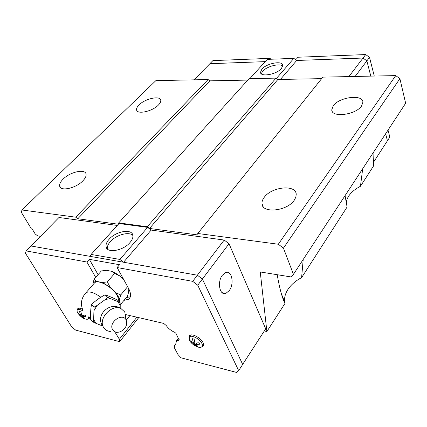 <?xml version="1.0" encoding="UTF-8"?>
<svg xmlns="http://www.w3.org/2000/svg" width="427" height="427" viewBox="0 0 427 427"><rect width="100%" height="100%" fill="white"/><g stroke="black" fill="none" stroke-linecap="round" stroke-linejoin="round"><path stroke-width="0.64" d="M82.806 180.899C75.739 188.414 60.015 191.744 59.657 185.91C59.412 183.925 60.57 181.656 63.132 179.105C70.268 171.745 85.635 168.468 86.089 174.317C86.323 176.212 85.229 178.406 82.806 180.899M158.433 105.01C152.359 111.527 136.651 114.826 136.571 109.696C136.426 108.303 137.254 106.713 139.058 104.925C145.196 98.536 160.589 95.264 160.782 100.404C160.915 101.738 160.136 103.275 158.433 105.01M294.272 200.194C287.136 211.242 261.938 213.735 261.991 203.668C261.831 201.672 262.552 199.596 264.158 197.445C271.46 186.748 296.034 184.149 296.221 194.354L295.836 197.205L294.272 200.194M361.594 105.933C355.83 114.98 331.363 117.969 331.768 109.798L333.22 105.805C339.129 97.014 363.057 93.929 362.902 102.202L361.594 105.933M303.218 259.44L301.595 277.646C295.66 280.758 291.113 284.681 287.953 289.415C285.231 293.648 284.142 297.843 284.686 302.012L284.969 303.453L266.88 331.528L264.308 330.973M362.694 168.745L360.452 186.289C355.163 189.012 351.245 192.283 348.699 196.1C347.028 198.672 346.244 201.218 346.34 203.732M107.364 248.994L107.342 248.866C107.065 246.641 108.068 244.228 110.353 241.629C116.112 234.861 129.071 231.269 132.866 235.448M109.088 239.291C116.021 231.055 132.338 228.376 132.882 235.528C133.133 237.636 132.183 239.958 130.032 242.493C123.189 250.921 106.499 253.622 106.056 246.518C105.784 244.303 106.798 241.89 109.088 239.291M222.366 275.228L225.637 272.554C231.829 269.923 234.551 283.779 229.278 290.573L225.862 293.386C219.745 296.018 216.969 281.985 222.366 275.228M77.26 310.029L77.853 308.481C78.83 307.904 80.372 308.155 82.48 309.228M189.022 337.576L189.679 335.494C191.969 333.145 200.839 337.842 202.996 342.582C203.818 344.279 203.796 345.534 202.937 346.34L201.709 346.884M189.497 340.362L189.348 337.01C191.125 334.442 199.756 338.808 201.832 343.361C202.654 345.08 202.563 346.292 201.555 346.991C199.147 348.784 191.472 344.546 189.497 340.362M191.803 341.653L191.397 342.224L190.661 340.794L193.217 342.635L192.486 338.712L194.146 339.113L194.872 343.041L198.95 342.806L199.676 344.247L195.609 344.477L197.808 346.297L196.153 345.886L193.949 344.071L194.829 342.844M87.946 316.22C88.64 317.725 88.565 318.718 87.722 319.204C84.541 319.567 81.269 317.576 77.911 313.237C76.956 311.619 76.812 310.466 77.474 309.767C78.605 308.977 80.506 309.431 83.174 311.128M79.694 314.491L79.401 314.838L78.6 313.535L80.425 315.062L79.587 311.539L80.89 311.849L81.728 315.377L85.106 315.115L85.902 316.428L82.523 316.69L84.882 318.398L83.58 318.078L81.226 316.37L82.08 315.366M125.816 318.222L124.791 312.025L120.964 308.55C111.746 303.762 97.762 318.921 103.617 327.472C105.106 329.852 107.348 331.181 110.342 331.464M126.077 319.866C122.277 312.276 108.063 322.673 112.675 329.756C114.463 332.313 117.126 332.927 120.665 331.592C125.901 328.523 127.71 324.627 126.093 319.903L126.077 319.866M95.952 323.335L93.203 322.081L93.657 319.508L95.952 323.335L102.245 325.838M93.657 319.508L94.057 307.136M94.057 307.13L96.998 305.518L94.18 310.333M96.998 305.518L105.368 299.492L107.689 297.32L110.412 298.622L105.368 299.492M110.412 298.622L120.11 302.519L120.217 305.657L118.039 301.809M119.117 301.585L117.494 295.954C113.043 287.499 98.979 279.311 94.778 282.631L93.604 283.987M115.722 292.655L120.724 294.966L119.453 299.279L118.071 296.076L115.722 292.655L110.006 287.056L102.331 282.519L107.38 281.884L110.006 287.056M261.276 73.759L262.674 71.245C266.758 66.318 279.754 62.972 282.749 66.137M281.452 68.491C276.691 74.479 260.331 77.356 260.491 72.27L261.927 69.073C266.752 63.196 282.834 60.308 282.791 65.422L281.452 68.491M370.796 76.123L366.873 60.88L363.03 58.04L296.674 60.485L293.813 58.355L267.238 59.385L249.827 78.669M373.614 162.111L387.433 140.766L385.629 133.768L387.449 140.782L389.814 137.126L388.031 130.112M370.812 76.123L366.884 60.864L363.041 58.029L296.658 60.469M265.204 61.637L209.935 63.671L194.061 79.844M265.215 61.627L209.887 63.719M269.325 59.305L270.195 58.344L270.499 59.262M363.041 58.029L365.693 54.555L298.009 57.239L296.6 58.878L294.614 58.953M270.195 58.344L212.902 60.618L209.919 63.66M374.265 76.054L369.515 57.373L365.693 54.555M355.131 76.454L369.515 57.373M296.674 60.485L280.4 79.449M276.44 78.44L293.813 58.355M348.886 76.588L363.03 58.04M119.688 341.685L138.711 317.619L119.688 341.685L75.686 330.108L71.843 327.125L25.444 253.227L26.122 250.916L86.894 262.018L89.318 259.322L98.082 274.684M26.122 250.916L30.974 245.979L197.375 275.202L202.393 279.034L242.675 364.434L238.666 370.631L236.622 372.445L181.011 357.815L177.974 354.527L174.552 348.128L174.371 345.673L175.833 344.066L176.426 340.805L179.191 340.132L175.919 333.359L174.862 332.387C171.275 330.866 168.393 328.576 166.215 325.513L163.68 323.41L125.725 314.603M120.211 304.782L127.342 296.487L128.612 292.265L128.773 288.807M119.555 275.81L114.591 273.467L111.943 271.364L114.874 272.725L119.555 275.81L124.118 280.309M111.943 271.364L106.286 270.302L101.343 270.953L94.111 279.221L96.657 281.372C94.794 281.5 93.561 282.226 92.958 283.549L94.111 279.221M92.979 284.697L92.958 283.549M114.591 273.467L107.38 281.884M127.609 286.672L120.724 294.966M96.657 281.372L102.331 282.519M119.453 299.279L119.379 301.83M94.063 307.136L91.495 304.542C90.657 308.956 90.375 313.909 90.663 319.412L93.203 322.081M117.436 300.01C112.781 297.747 108.655 296.012 105.058 294.811C99.998 297.47 95.477 300.715 91.501 304.542M105.058 294.806L107.689 297.32M117.436 300.005L120.11 302.519M120.217 305.657L120.206 308.097M83.889 317.715L83.58 318.078M81.365 313.962L80.425 315.062M83.761 315.238L82.523 316.69M81.226 316.37L79.401 314.838M196.559 345.31L196.153 345.886M194.456 340.901L193.217 342.635M196.682 342.966L195.609 344.477M193.949 344.071L191.397 342.224M89.553 317.24L88.976 318.723L87.967 319.038M89.318 259.322L119.528 264.735L117.115 267.537L128.474 288.246C131.19 293.482 131.233 297.144 128.612 299.226L124.209 300.304M95.723 277.385L86.894 262.018M117.115 267.537L192.689 281.345L197.738 285.204L238.666 370.631M90.23 256.381L91.111 254.444L119.021 223.534L147.619 227.372L151.158 230.078L224.191 240.049L192.689 281.345M130.32 296.792L126.483 297.534M119.763 341.573L119.384 339.262L114.666 331.656M224.191 240.049L229.016 243.721L197.738 285.204M151.158 230.078L123.563 262.237M147.619 227.372L119.886 259.435L123.531 262.231M91.111 254.444L119.886 259.435M117.292 225.451L58.969 217.487L31.006 245.984M229.016 243.721L265.701 328.822L242.664 364.407M175.908 343.799L175.657 344.135M293.445 274.347L405.65 103.243L399.896 78.669L395.738 75.6L322.844 77.132L197.802 233.489L278.319 244.244L283.443 248.124L293.445 274.347L290.899 276.92L260.251 271.956L266.88 331.528M197.802 233.489L196.884 234.839L149.53 228.445L147.304 226.742L118.701 222.921L118.082 224.196L77.789 218.752L75.739 217.183L208.104 79.545L155.85 80.644L21.958 209.999L75.739 217.183M40.474 236.334L37.645 235.875L35.217 233.996L31.582 228.018L30.813 227.901L21.35 212.342L21.958 209.999M373.972 151.548L373.486 166.06L360.452 186.289M345.048 195.657L347.087 207.031L301.595 277.646M208.104 79.545L209.833 80.842L247.815 80.089M321.643 78.637L277.86 79.497L276.007 78.12L249.085 78.685L118.701 222.921M276.007 78.12L147.304 226.742M277.86 79.497L149.53 228.445M209.833 80.842L77.789 218.752M395.738 75.6L278.319 244.244M284.969 303.453C282.119 297.779 279.53 288.198 277.203 274.705M399.896 78.669L283.443 248.124M100.825 297.24C94.367 292.591 89.462 291.043 86.105 292.596L85.032 293.76M136.886 317.192L119.384 339.262M129.904 315.574L126.227 320.154M116.528 332.243L115.797 333.156M179.244 339.711L178.881 340.207M175.86 343.639L174.371 345.673M59.657 185.91L60.655 187.699M136.571 109.696L137.131 110.919M261.991 203.668L263.112 206.567M331.768 109.798L332.243 111.394M189.348 337.01L190.479 335.067M77.474 309.767L78.589 308.209M260.828 73.247L260.491 72.27M114.874 272.725L113.998 272.853M94.778 282.631L86.105 292.596C81.247 297.886 80.201 303.8 82.966 310.338M101.872 324.68C96.064 313.989 110.582 301.307 120.964 308.55M126.093 319.903L124.791 312.025M88.261 318.67L89.563 317.389M202.238 346.196L203.599 344.605M203.455 345.603L202.937 346.34M89.408 318.211L88.976 318.723M130.086 297.422L128.612 299.226M222.109 292.676L225.862 293.386M107.342 248.866L106.056 246.518M178.406 338.093L176.426 340.805M284.686 302.012L281.366 293.728"/></g></svg>
